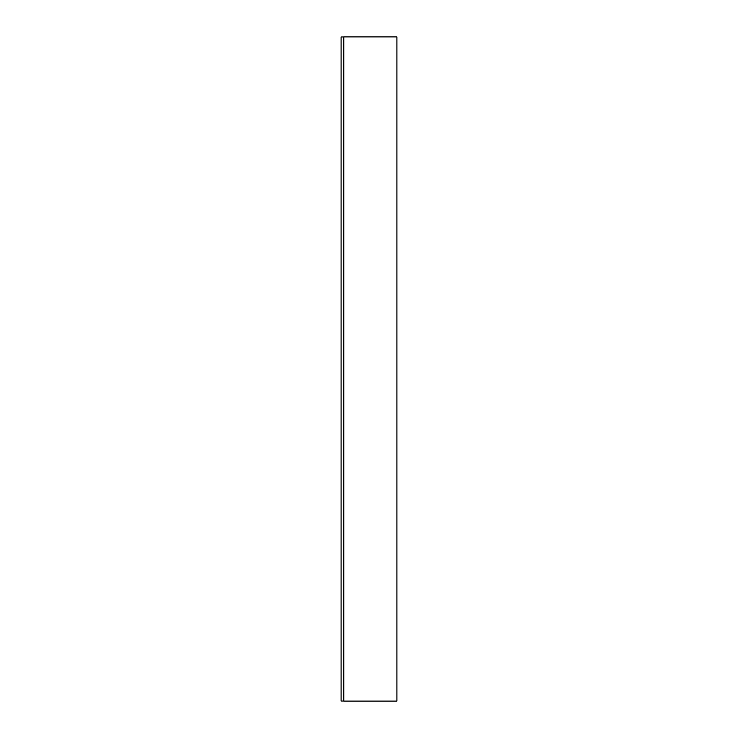 <?xml version="1.0" encoding="UTF-8"?>
<svg xmlns="http://www.w3.org/2000/svg" width="738" height="738" viewBox="0 0 738 738"><rect width="100%" height="100%" fill="white"/><g stroke="black" fill="none" stroke-linecap="round" stroke-linejoin="round"><path stroke-width="1.11" d="M396.896 36.9L396.896 701.1L396.896 36.9L343.76 36.9L343.76 701.1L343.76 36.9L396.896 36.9M343.76 701.1L396.896 701.1L343.76 701.1M341.104 36.965L343.76 36.965L341.104 36.965L341.104 701.035L343.76 701.035L341.104 701.035L341.104 36.965"/></g></svg>
